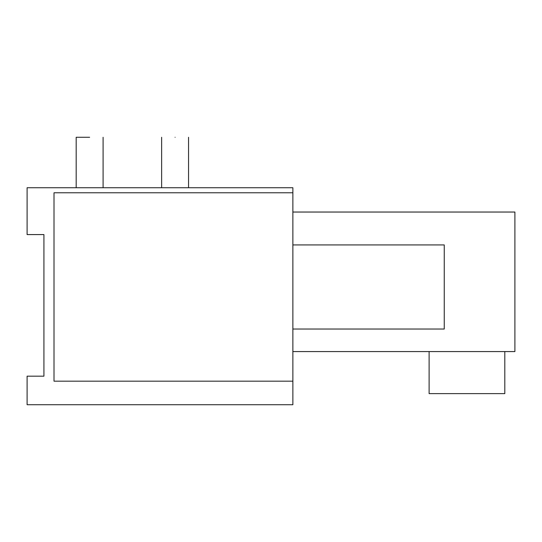 <?xml version="1.0" encoding="UTF-8"?>
<svg xmlns="http://www.w3.org/2000/svg" width="542" height="542" viewBox="0 0 542 542"><rect width="100%" height="100%" fill="white"/><g stroke="black" fill="none" stroke-linecap="round" stroke-linejoin="round"><path stroke-width="0.81" d="M292.87 381.175L292.87 404.725L27.1 404.725L27.1 376.175L43.922 376.175L43.922 234.584L27.1 234.584L27.1 187.735L292.87 187.735L292.87 192.783L54.01 192.783L54.01 381.175L292.87 381.175L292.87 192.783M43.922 376.175L43.922 234.584L27.1 234.584M292.87 351.568L514.9 351.568L514.9 212.037L292.87 212.037M504.805 351.568L504.805 393.621L429.115 393.621L429.115 351.568M175.086 137.275C157.722 137.275 157.722 137.275 175.086 137.275C192.457 137.275 192.457 137.275 175.086 137.275M89.64 137.275C107.004 137.275 107.004 137.275 89.64 137.275L76.185 137.275L76.185 187.735M292.87 244.93L444.25 244.93L444.25 329.035L292.87 329.035M161.631 187.735L161.631 137.275M103.095 187.735L103.095 137.275M188.548 187.735L188.548 137.275"/></g></svg>

